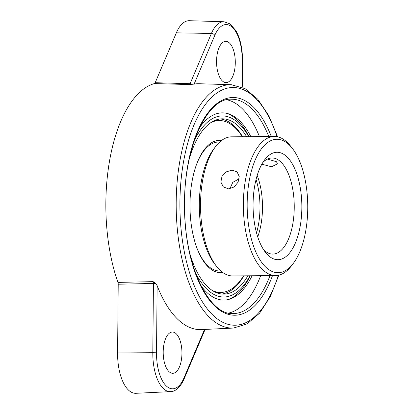 <?xml version="1.0" encoding="UTF-8"?>
<svg xmlns="http://www.w3.org/2000/svg" width="414" height="414" viewBox="0 0 414 414"><rect width="100%" height="100%" fill="white"/><g stroke="black" fill="none" stroke-linecap="round" stroke-linejoin="round"><path stroke-width="0.62" d="M257.182 175.427A48.065 21.823 -90.5 0 1 257.725 236.891M293.402 263.257L291.554 265.71A69.552 31.578 -90.5 0 1 275.553 275.558L232.73 275.936A69.552 31.578 -90.5 0 1 220.341 270.518A69.552 31.578 -90.5 0 1 216.553 266.373L214.669 263.956A66.726 30.294 -90.5 0 1 213.65 149.133L215.492 146.68A69.552 31.578 -90.5 0 1 231.498 136.832L274.322 136.454A69.552 31.578 -90.5 0 1 290.499 146.018L292.382 148.435A66.726 30.294 -90.5 0 1 293.402 263.257A66.726 30.294 -90.5 0 1 266.166 267.506A66.726 30.294 -90.5 0 1 250.154 176.121A66.726 30.294 -90.5 0 1 292.382 148.435M268.365 255.516A53.722 24.39 89.5 0 0 301.759 202.192A53.722 24.39 89.5 0 0 264.624 159.871A53.722 24.39 89.5 0 0 265.441 252.317A53.722 24.39 89.5 0 0 268.365 255.516M275.553 275.558A69.552 31.578 -90.5 0 1 263.169 270.135A69.552 31.578 -90.5 0 1 243.872 192.412A69.552 31.578 -90.5 0 1 274.322 136.454M216.553 266.373A69.552 31.578 -90.5 0 1 215.492 146.68M232.052 170.128L237.098 171.913L239.214 176.442L238.091 182.17L234.133 186.973L228.606 188.898L223.327 186.9L220.864 182.062L222.002 176.338L226.308 171.857L232.052 170.128M267.449 159.064L276.521 161.745L277.421 163.897L271.558 166.77L261.839 164.187M239.137 178.817L232.777 182.367L229.863 188.794M263.552 249.637A48.065 21.823 89.5 0 0 264.287 250.346A48.065 21.823 89.5 0 0 272.847 254.092A48.065 21.823 89.5 0 0 294.24 205.836A48.065 21.823 89.5 0 0 271.993 157.962A48.065 21.823 89.5 0 0 262.781 162.583M249.005 136.677A94.345 42.833 89.5 0 0 236.648 119.491A94.345 42.833 89.5 0 0 227.979 113.778A94.345 42.833 89.5 0 0 227.095 113.436M228.745 299.41A94.345 42.833 89.5 0 0 229.62 299.048A94.345 42.833 89.5 0 0 250.237 275.781M248.736 136.682A90.537 41.1 89.5 0 0 194.114 141.164M195.279 272.272A90.537 41.1 89.5 0 0 249.973 275.781M190.129 254.605A87.649 39.791 89.5 0 0 208.211 287.28A87.649 39.791 89.5 0 0 223.819 294.111A87.649 39.791 89.5 0 0 247.872 275.802M246.641 136.698A87.649 39.791 89.5 0 0 222.266 118.818A87.649 39.791 89.5 0 0 189.281 158.914M221.806 294.018A87.649 39.791 89.5 0 0 243.841 275.838M242.609 136.734A87.649 39.791 89.5 0 0 220.253 118.947M212.744 121.462A85.952 39.02 -90.5 0 1 218.25 120.552L219.26 120.541A85.952 39.02 89.5 0 0 210.752 122.694M212.237 290.437A85.952 39.02 89.5 0 0 220.781 292.439L219.777 292.45A85.952 39.02 -90.5 0 1 214.255 291.637M220.103 272.645A66.162 30.036 89.5 0 0 222.525 272.319M221.355 140.631A66.162 30.036 89.5 0 0 218.934 140.346M220.828 270.953L219.586 270.963A64.465 29.265 -90.5 0 1 208.102 265.938A64.465 29.265 -90.5 0 1 197.23 248.809M196.484 164.586A64.465 29.265 -90.5 0 1 218.442 142.038L219.684 142.028M256.535 232.885A48.065 21.823 89.5 0 0 256.064 179.459M221.557 140.481A66.162 30.036 89.5 0 0 219.436 140.336A66.162 30.036 89.5 0 0 190.471 193.561A66.162 30.036 89.5 0 0 208.827 267.496A66.162 30.036 89.5 0 0 220.605 272.65A66.162 30.036 89.5 0 0 222.727 272.464M220.781 292.439A85.952 39.02 89.5 0 0 243.561 275.838M242.33 136.739A85.952 39.02 89.5 0 0 219.26 120.541M260.665 275.688A107.159 48.65 -90.5 0 1 228.678 313.077M226.784 99.769A107.159 48.65 -90.5 0 1 259.433 136.584M250.868 136.661A93.611 42.497 89.5 0 0 238.883 120.153A93.611 42.497 89.5 0 0 231.214 114.895A93.611 42.497 89.5 0 0 199.522 127.709M200.919 285.629A93.611 42.497 89.5 0 0 232.839 297.878A93.611 42.497 89.5 0 0 252.1 275.765M277.597 136.801L268.727 115.542L257.762 99.205L245.124 88.663L231.348 84.71L199.269 83.737A122.953 55.818 89.5 0 0 194.114 84.104L189.327 84.554L154.432 83.571A124.407 56.48 89.5 0 0 109.917 158.857A124.407 56.48 89.5 0 0 117.938 282.4L153.154 281.644A2.82 1.366 -89.8 0 1 153.434 283.466L118.213 284.211L117.597 352.966A38.978 17.693 89.5 0 0 135.952 393.3L170.532 391.639C174.087 391.711 179.635 389.015 184.028 379.095L205.101 329.42M155.674 283.481L157.129 285.624L156.528 352.785L152.813 352.707L153.434 283.466L155.674 283.481L153.154 281.644M157.129 285.624A122.953 55.818 89.5 0 0 201.447 329.596L233.506 328.054L247.205 323.857L259.656 313.093L270.332 296.564L278.824 275.15M154.432 83.571A2.826 1.283 89.5 0 0 155.193 82.712L176.354 32.83A38.978 17.693 -90.5 0 1 189.343 20.7L223.943 21.751A37.622 17.077 89.5 0 0 211.409 33.456L190.098 83.695A2.82 1.32 -92.7 0 1 189.327 84.554M118.213 284.211A2.826 1.283 89.5 0 0 117.938 282.4M222.427 81.02A20.638 9.372 89.5 0 0 226.101 82.629A20.638 9.372 89.5 0 0 235.292 61.903A20.638 9.372 89.5 0 0 225.739 41.348A20.638 9.372 89.5 0 0 216.703 57.955A20.638 9.372 89.5 0 0 222.427 81.02M192.225 84.337A2.826 1.744 -157 0 0 190.098 83.695L155.193 82.712M169.078 371.694A20.638 9.372 89.5 0 0 172.752 373.304A20.638 9.372 89.5 0 0 181.943 352.583A20.638 9.372 89.5 0 0 172.39 332.023A20.638 9.372 89.5 0 0 163.354 348.629A20.638 9.372 89.5 0 0 169.078 371.694M268.769 136.501A107.179 48.655 89.5 0 0 231.369 99.21C206.71 97.414 182.833 150.178 184.654 208.527C184.742 265.674 209.189 315.659 233.268 313.558A107.179 48.655 89.5 0 0 270 275.605M271.284 136.48A108.872 49.426 89.5 0 0 188.003 164.234A108.872 49.426 89.5 0 0 208.982 299.57A108.872 49.426 89.5 0 0 272.515 275.584M277.111 136.703A118.87 53.965 89.5 0 0 226.882 88.28A118.87 53.965 89.5 0 0 183.79 160.363A118.87 53.965 89.5 0 0 208.366 310.236A118.87 53.965 89.5 0 0 278.343 275.258M231.348 84.71A121.695 55.248 89.5 0 0 180.168 159.292A121.695 55.248 89.5 0 0 233.506 328.054M156.528 352.785A34.797 15.794 89.5 0 0 166.438 386.086A34.797 15.794 89.5 0 0 183.945 377.966L204.526 329.446M183.945 377.966A2.826 1.744 23 0 1 184.028 379.095M241.962 87.116L242.2 60.568A34.797 15.794 89.5 0 0 232.295 27.262A34.797 15.794 89.5 0 0 214.783 35.381L194.114 84.104M214.783 35.381A2.826 1.744 -157 0 0 211.409 33.456L176.354 32.83M242.2 60.568L242.511 60.615C242.511 48.702 240.363 38.787 236.058 30.859L230.086 23.909L223.943 21.751M117.597 352.966L152.813 352.707A37.622 17.077 89.5 0 0 170.532 391.639M227.193 113.457L227.979 113.778M229.62 299.048L228.838 299.384M242.273 87.25L242.511 60.615"/></g></svg>
